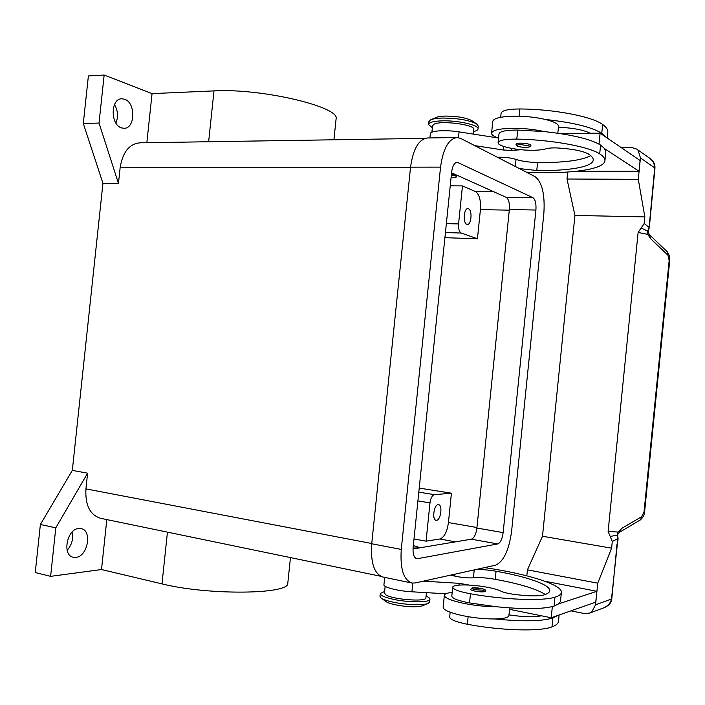 <?xml version="1.0" encoding="UTF-8"?>
<svg xmlns="http://www.w3.org/2000/svg" width="705" height="705" viewBox="0 0 705 705"><rect width="100%" height="100%" fill="white"/><g stroke="black" fill="none" stroke-linecap="round" stroke-linejoin="round"><path stroke-width="1.06" d="M417.651 558.66L416.717 558.668C413.897 557.673 412.698 553.936 413.13 547.468L451.641 172.117C452.487 165.939 454.337 162.643 457.192 162.247L532.927 197.682C535.324 199.48 536.32 203.595 535.915 210.037L503.15 532.61C502.251 539.034 500.444 542.815 497.739 543.943L417.651 558.66L415.774 558.298M413.015 548.957L471.345 539.193C474.148 538.1 475.998 534.39 476.897 528.045L509.354 209.535C509.741 203.172 508.693 199.11 506.199 197.329L451.57 172.813M456.814 137.51L427.53 137.977C418.788 139.167 413.13 148.896 410.548 167.164L371.72 543.775C370.513 562.925 374.24 574.011 382.912 577.025L411.711 582.991M415.157 582.973L411.976 583.044C403.577 580.065 400.008 568.856 401.268 549.424L440.546 167.129C443.119 148.579 448.653 138.709 457.122 137.51L460.744 138.427L535.069 176.629C542.163 182.304 545.088 194.633 543.846 213.606L511.61 531.217C509.01 550.156 503.67 561.48 495.589 565.181L415.157 582.973M78.889 528.459L80.969 528.574C92.54 530.16 87.834 556.659 75.805 557.408L73.408 557.294C61.776 555.602 66.94 528.697 78.889 528.459M67.151 550.323C71.857 544.912 73.505 538.84 72.095 532.099M124.618 99.246C135.933 102.719 135.29 128.909 123.939 128.284L121.568 127.896C110.218 124.917 110.518 98.242 121.93 98.779L124.618 99.246M115.911 123.067C118.44 116.819 117.964 110.65 114.492 104.56M438.157 504.665L438.563 504.674C442.775 504.939 440.837 520.131 436.554 520.299L436.095 520.29C431.857 520.034 433.883 504.683 438.157 504.665M468.446 208.777C472.509 210.002 471.451 224.948 467.353 224.401L466.851 224.305C462.771 223.221 463.775 208.107 467.9 208.662L468.446 208.777M451.341 174.999C454.566 175.554 456.276 176.153 456.461 176.796C456.338 177.369 454.813 177.669 451.879 177.686L451.068 177.669M451.403 174.443C454.628 175.007 456.329 175.607 456.514 176.241L456.514 176.321M413.077 547.988C416.355 548.129 418.144 547.961 418.453 547.468C418.435 546.974 416.99 546.446 414.108 545.873L413.306 545.732M428.552 124.23L428.807 121.771L430.429 119.947C432.738 118.854 436.703 118.228 442.317 118.061C457.651 118.149 469.098 120.106 476.668 123.939L478.325 126.327M431.125 119.647L435.937 117.559C437.752 116.704 440.837 116.21 445.19 116.069C457.051 116.131 465.935 117.656 471.83 120.652L472.024 120.784M432.35 127.711L428.525 124.503C428.843 122.388 433.346 121.163 442.035 120.846C457.66 120.308 478.801 125.041 478.069 128.803C478.034 129.94 476.545 130.848 473.619 131.518M431.892 132.196L432.553 125.719L434.377 124.018C442.141 120.352 474.976 124.776 473.848 129.297L473.822 129.517M519.435 168.592L536.778 170.495C568.441 171.139 593.539 166.874 593.249 159.735C593.222 157.902 591.601 155.972 588.402 153.963C582.638 150.905 572.451 148.905 557.849 147.979C552.561 147.75 548.64 148.024 546.093 148.781C542.462 149.892 537.025 150.376 529.781 150.235C514.588 149.98 497.765 146.085 498.083 142.78C498.726 140.286 504.965 139.061 516.8 139.105C550.49 139.599 589.151 146.631 599.691 153.884C603.172 156.131 604.934 158.272 604.952 160.317C605.357 169.658 568.292 174.417 526.379 172.161M498.558 138.145C494.02 136.55 491.685 134.937 491.561 133.307C492.046 130.39 498.594 128.724 511.196 128.301C522.951 128.178 534.002 129.279 544.348 131.606C571.887 134.602 590.631 139.088 600.581 145.063L604.687 148.702L639.021 171.236L628.631 171.227M491.596 132.954L492.76 121.533C493.262 118.475 499.819 116.695 512.429 116.193C524.194 116.008 535.245 117.109 545.582 119.497C553.98 121.63 558.298 123.895 558.536 126.292L558.501 126.644M530.9 145.336C531.226 146.499 529.737 147.169 526.423 147.345C522.59 147.398 519.47 146.922 517.056 145.909L515.954 144.217C516.086 143.564 517.593 143.203 520.493 143.133C524.864 143.177 528.142 143.705 530.319 144.701L530.891 145.406M384.639 591.469L380.251 593.478L379.96 596.236L380.85 597.849C382.762 599.312 386.666 600.704 392.579 602.026C405.208 604.881 423.3 605.569 428.041 603.418L429.627 602.105L429.918 599.329C430.094 598.342 428.799 597.285 426.04 596.139M381.361 598.219L385.846 601.453C387.353 602.608 390.403 603.7 394.985 604.731C407.173 607.04 416.347 607.393 422.498 605.789L428.041 603.418M380.251 593.478C380.154 595.355 384.357 597.267 392.87 599.206C408.169 602.687 429.918 602.696 429.918 599.329M450.16 612.222L449.675 616.919C449.808 619.448 455.703 621.898 467.371 624.26C500.656 630.649 540.145 631.733 551.971 626.895C555.848 625.432 557.999 623.722 558.43 621.766L559.109 614.998M385.168 586.313L384.472 593.099L385.943 594.914C392.888 599.541 426.111 602.07 425.855 597.981L426.402 592.641M475.593 569.605C481.418 569.367 488.239 569.913 496.056 571.244C527.384 576.734 551.319 585.088 549.697 591.028C549.336 592.57 547.38 593.874 543.846 594.958C537.598 596.43 527.181 596.157 512.614 594.156C507.353 593.337 503.537 592.367 501.167 591.239C497.8 589.618 492.531 588.173 485.366 586.913C470.341 584.225 453.033 584.286 452.716 587.133L451.808 596.06C451.958 598.378 457.871 600.66 469.548 602.925L496.1 606.705C523.815 609.446 543.141 609.235 554.068 606.088L558.801 603.797L596.835 591.319L586.595 589.336M452.716 587.133C452.883 589.345 458.805 591.557 470.473 593.777C503.784 599.796 543.22 601.25 554.967 597.179C558.818 595.954 560.951 594.482 561.356 592.773C563.515 584.903 526.891 573.676 484.511 567.631M452.178 592.42C447.402 592.905 444.793 593.822 444.361 595.17C444.291 597.734 450.433 600.396 462.78 603.163C474.35 605.516 485.454 606.697 496.1 606.705M508.948 615.342L508.913 615.65C508.226 617.65 503.537 618.752 494.848 618.964C484.203 619.008 473.099 617.827 461.528 615.412C449.191 612.557 443.057 609.781 443.145 607.076L444.361 595.17M485.551 591.178L484.855 591.662C482.528 592.085 479.197 591.892 474.87 591.098C472.033 590.49 470.614 589.9 470.605 589.327L472.086 587.944L480.757 588.358C484.828 589.257 486.424 590.217 485.542 591.239M650.16 158.563L653.491 162.115L654.778 167.2L649.067 227.891L647.525 231.037L647.877 234.386L650.433 238.528L667.952 255.21L669.16 260.586L644.07 511.618L644.634 511.486L669.679 260.876L669.16 260.586M620.911 147.398L631.037 147.292L636.712 149.072L638.122 150.35L640.44 157.894L638.289 179.326L644.837 216.902L644.167 223.547L641.136 228.041L647.525 231.037L648.336 230.685L649.323 227.548L644.167 223.547M644.07 511.618L641.823 516.589L621.361 528.609L618.047 532.046L617.042 535.183L617.933 538.594L611.429 599.717L609.138 604.485L604.493 607.578M616.981 544.507L611.781 598.915L595.566 604.82L591.768 611.861L589.53 613.112L584.163 613.535L570.988 610.838M617.703 535.641L618.047 532.046L608.115 531.491L610.204 536.452L617.042 535.183L617.783 535.791M649.428 234.712L650.433 238.528M621.361 528.609L619.475 532.301M641.823 516.589L640.492 519.832L619.598 532.231L617.827 534.205M648.106 232.333L647.877 234.386L638.122 232.474L608.115 531.491M595.566 604.82L597.743 583.176L611.614 548.164L612.284 541.475L617.933 538.594L618.109 539.025L617.747 535.721M610.204 536.452L612.284 541.475M638.122 232.474L641.136 228.041M611.614 548.164L542.498 536.249L574.936 215.43L644.837 216.902M542.498 536.249L527.428 569.851L526.82 575.826M574.936 215.43L566.996 179.017L567.701 172.046M566.996 179.017L638.289 179.326M577.254 171.192L628.622 171.28M604.687 148.702L605.736 152.544M450.372 575.183L454.778 576.091C461.775 577.598 467.988 578.162 473.416 577.792C479.241 577.307 486.512 577.809 495.236 579.298C519.647 583.793 536.329 588.851 545.291 594.474M423.414 581.149L459.166 583.326L469.257 585.071M552.341 606.591L551.213 617.774L509.548 609.349M445.86 593.786L411.905 591.795C397.955 591.063 382.789 587.133 383.943 584.657L384.692 577.395M596.835 591.319L595.751 602.14L551.213 617.774M544.789 581.211L586.604 589.292M558.801 603.797L560.475 601.471L561.356 592.773M541.343 615.773C534.866 617.324 524.582 617.087 510.49 615.086L508.992 614.839M494.848 618.964C522.572 621.687 541.916 621.361 552.87 617.977L557.62 615.527M639.021 171.236L640.096 160.52L600.114 133.174L599.012 144.111M497.95 137.933L459.07 131.888C445.357 129.649 429.75 130.751 430.341 133.791L429.909 137.933M600.114 133.174L559.735 133.509M474.729 145.618L503.379 150.006L511.196 150.403L521.268 149.733M497.369 157.25L497.536 157.241C504.674 157.083 510.834 157.805 516.034 159.418C521.594 161.251 528.776 162.282 537.589 162.52C563.692 162.785 581.405 160.493 590.737 155.646M545.582 119.497C573.112 122.494 591.839 127.103 601.762 133.307L605.859 137.105M590.094 133.254C584.128 130.099 574.082 128.107 559.946 127.27L558.439 127.226M498.109 142.507L498.99 133.932C499.642 131.35 505.882 130.064 517.717 130.064L544.348 131.606M500.691 117.286L501.096 113.32C501.766 110.518 508.023 109.064 519.867 108.967C553.592 109.09 592.191 116.492 602.652 124.494C606.115 126.971 607.851 129.35 607.842 131.641L607.754 132.54M418.453 547.468L418.382 548.058M415.148 548.596L413.033 548.543M106.808 519.594L101.502 569.534L161.991 583.872C208.231 595.496 289.244 594.385 287.781 583.343L290.46 557.593M101.502 569.534L50.61 576.355L35.25 572.53L40.388 524.485L72.324 470.394L102.948 183.291L83.296 123.49L88.381 75.937L104.155 75.047L152.06 93.606L213.994 90.892C261.476 88.099 339.933 106.878 336.109 118.748L336.029 119.542M380.674 576.258L100.736 518.334C90.037 515.073 85.102 505.256 85.931 488.891L87.605 473.17L55.792 527.842L50.61 576.355M146.843 142.71L152.06 93.606M102.948 183.291L118.458 183.415L99.026 123.049L104.155 75.047M118.458 183.415L120.123 167.808C122.617 152.218 129.226 143.891 139.951 142.815L425.009 138.365M426.067 541.184L429.988 502.885C430.702 498.065 432.191 495.324 434.439 494.654L451.429 493.209L448.433 522.572C447.085 531.905 444.238 537.377 439.894 538.999L426.067 541.184L414.002 538.955M450.231 185.82L462.462 185.917L458.567 223.934C458.294 228.79 459.184 231.822 461.229 233.038L477.444 238.775L444.908 237.682M419.219 488.089L451.429 493.209M462.462 185.917L475.434 191.557C479.329 194.227 480.986 200.246 480.422 209.614L477.444 238.775M40.388 524.485L55.792 527.842M72.324 470.394L87.605 473.17M83.296 123.49L99.026 123.049M527.428 569.851L597.743 583.176M497.739 543.943L471.345 539.193M503.15 532.61L476.897 528.045M535.915 210.037L509.354 209.535M532.927 197.682L506.199 197.329M458.268 162.502L456.003 162.511M401.268 549.424L371.72 543.775M440.546 167.129L410.548 167.164M517.54 146.032C516.377 145.195 517.479 144.71 520.836 144.587L529.094 145.9C532.46 147.662 520.405 147.786 517.54 146.032M467.371 624.26L468.138 616.69M469.548 602.925L470.473 593.777M483.894 590.244C487.534 589.406 475.681 587.009 472.526 587.926C471.222 588.411 472.218 589.019 475.505 589.768L483.894 590.244M666.948 251.474L667.952 255.21M617.254 544.357L618.109 539.025M649.323 227.548L654.963 168.081L640.44 157.894M466.948 584.48L466.904 584.965M459.166 583.326L458.99 585.097M412.786 583.15L411.905 591.795M454.778 576.091L454.972 574.161M473.416 577.792L474.218 569.904M495.236 579.298L496.056 571.244M554.068 606.088L554.967 597.179M551.971 626.895L552.87 617.977M511.196 150.403L511.407 148.376M503.379 150.006L503.74 146.481M458.479 137.642L459.07 131.888M516.034 159.418L515.311 166.477M537.589 162.52L536.778 170.495M517.717 130.064L516.8 139.105M600.581 145.063L599.691 153.884M519.867 108.967L519.136 116.202M602.652 124.494L601.762 133.307M161.991 583.872L167.446 532.143M213.994 90.892L208.636 141.74M429.988 502.885L417.906 500.894M434.439 494.654L418.805 492.143M458.567 223.934L446.353 223.617M461.229 233.038L445.437 232.544M493.782 191.751L475.434 191.557M455.5 541.845L439.894 538.999M476.95 527.516L448.433 522.572M509.283 210.169L480.422 209.614M85.931 488.891L371.746 543.511M120.123 167.808L410.521 167.482M456.461 176.796L456.514 176.241M471.83 120.652L476.668 123.939M478.069 128.803L478.351 126.063M557.831 133.227L558.536 126.292M650.433 158.757L636.712 149.072M667.036 251.562L649.525 234.809L648.159 232.491L648.283 230.746M611.773 598.942C611.491 602.475 609.182 605.313 604.837 607.446M589.53 613.112L604.775 607.472M640.272 519.999C643.339 517.126 644.793 514.298 644.626 511.504M667.194 251.72C671.204 259.061 669.019 254.708 669.679 260.859M650.882 159.101C653.764 161.392 655.121 164.38 654.963 168.054M508.913 615.65L509.697 607.913M605.824 151.716L604.952 160.317M473.848 129.297L473.355 134.109M607.842 131.641L607.199 138.021M336.109 118.748L333.923 139.784"/></g></svg>
